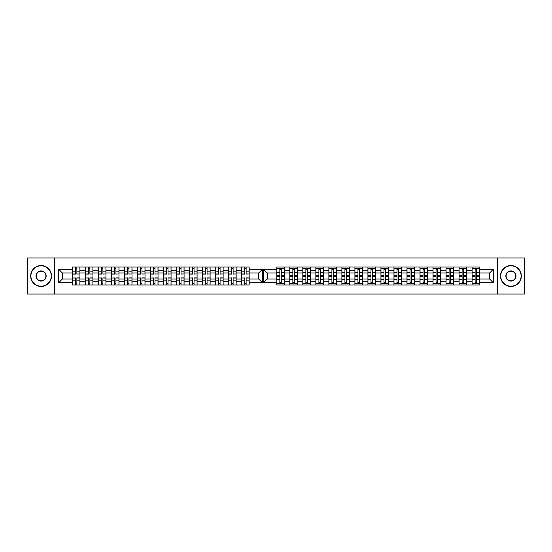 <?xml version="1.0" encoding="UTF-8"?>
<svg xmlns="http://www.w3.org/2000/svg" width="552" height="552" viewBox="0 0 552 552"><rect width="100%" height="100%" fill="white"/><g stroke="black" fill="none" stroke-linecap="round" stroke-linejoin="round"><path stroke-width="0.83" d="M497.656 294.023L524.4 294.023L524.4 257.977L27.6 257.977L27.6 294.023L497.656 294.023L497.656 257.977M466.564 281.278L472.077 281.278L472.077 270.721L466.564 270.721L466.564 284.97M472.077 281.278L472.077 284.97M472.077 267.03L472.077 270.721M459.057 284.97L459.057 267.03M466.564 267.03L466.564 270.721M284.301 267.03L284.301 284.97M289.814 284.97L289.814 267.03M297.321 267.03L297.321 284.97M302.827 284.97L302.827 267.03M310.341 267.03L310.341 284.97M315.847 284.97L315.847 267.03M323.362 267.03L323.362 284.97M328.868 284.97L328.868 267.03M336.382 267.03L336.382 284.97M341.888 284.97L341.888 267.03M349.395 267.03L349.395 284.97M354.908 284.97L354.908 267.03M362.416 267.03L362.416 284.97M367.922 284.97L367.922 267.03M375.436 267.03L375.436 284.97M380.942 284.97L380.942 267.03M388.456 267.03L388.456 284.97M393.962 284.97L393.962 267.03M401.47 267.03L401.47 284.97M406.983 284.97L406.983 267.03M414.49 267.03L414.49 284.97M419.996 284.97L419.996 267.03M427.51 267.03L427.51 284.97M433.016 284.97L433.016 267.03M440.531 267.03L440.531 284.97M446.037 284.97L446.037 267.03M453.551 267.03L453.551 284.97M446.037 270.721L440.531 270.721M433.016 270.721L427.51 270.721M419.996 270.721L414.49 270.721M406.983 270.721L401.47 270.721M393.962 270.721L388.456 270.721M380.942 270.721L375.436 270.721M367.922 270.721L362.416 270.721M354.908 270.721L349.395 270.721M341.888 270.721L336.382 270.721M328.868 270.721L323.362 270.721M315.847 270.721L310.341 270.721M302.827 270.721L297.321 270.721M289.814 270.721L284.301 270.721M459.057 270.721L453.551 270.721M446.037 279.002L440.531 279.002M433.016 279.002L427.51 279.002M419.996 279.002L414.49 279.002M406.983 279.002L401.47 279.002M393.962 279.002L388.456 279.002M380.942 279.002L375.436 279.002M367.922 279.002L362.416 279.002M354.908 279.002L349.395 279.002M341.888 279.002L336.382 279.002M328.868 279.002L323.362 279.002M315.847 279.002L310.341 279.002M302.827 279.002L297.321 279.002M289.814 279.002L284.301 279.002M440.531 281.278L446.037 281.278M427.51 281.278L433.016 281.278M414.49 281.278L419.996 281.278M401.47 281.278L406.983 281.278M388.456 281.278L393.962 281.278M375.436 281.278L380.942 281.278M362.416 281.278L367.922 281.278M349.395 281.278L354.908 281.278M336.382 281.278L341.888 281.278M323.362 281.278L328.868 281.278M310.341 281.278L315.847 281.278M297.321 281.278L302.827 281.278M284.301 281.278L289.814 281.278M459.057 279.002L453.551 279.002M453.551 281.278L459.057 281.278M472.077 279.002L466.564 279.002M267.196 279.002L276.793 279.002L276.793 284.97L479.584 284.97L479.584 279.002L489.596 279.002L489.596 272.998L479.584 272.998L479.584 267.03L276.793 267.03L276.793 272.998L267.196 272.998L267.196 279.002L263.442 282.762L263.442 269.238L276.793 269.238M446.037 272.998L440.531 272.998M433.016 272.998L427.51 272.998M419.996 272.998L414.49 272.998M406.983 272.998L401.47 272.998M393.962 272.998L388.456 272.998M380.942 272.998L375.436 272.998M367.922 272.998L362.416 272.998M354.908 272.998L349.395 272.998M341.888 272.998L336.382 272.998M328.868 272.998L323.362 272.998M315.847 272.998L310.341 272.998M302.827 272.998L297.321 272.998M289.814 272.998L284.301 272.998M276.793 272.998L276.793 279.002M459.057 272.998L453.551 272.998M479.584 283.721L472.077 283.721M472.077 268.279L479.584 268.279M472.077 272.998L466.564 272.998M241.659 284.97L241.659 267.03M236.152 267.03L236.152 284.97M228.638 284.97L228.638 267.03M223.132 267.03L223.132 284.97M215.618 284.97L215.618 267.03M210.112 267.03L210.112 284.97M202.605 284.97L202.605 267.03M197.092 267.03L197.092 284.97M189.584 284.97L189.584 267.03M184.078 267.03L184.078 284.97M176.564 284.97L176.564 267.03M171.058 267.03L171.058 284.97M163.544 284.97L163.544 267.03M158.038 267.03L158.038 284.97M150.53 284.97L150.53 267.03M145.017 267.03L145.017 284.97M137.51 284.97L137.51 267.03M132.004 267.03L132.004 284.97M124.49 284.97L124.49 267.03M118.984 267.03L118.984 284.97M111.469 284.97L111.469 267.03M105.963 267.03L105.963 284.97M98.449 284.97L98.449 267.03M92.943 267.03L92.943 284.97M85.436 284.97L85.436 267.03M85.436 270.721L79.923 270.721L79.923 281.278L85.436 281.278M79.923 270.721L79.923 267.03M79.923 284.97L79.923 281.278M111.469 270.721L105.963 270.721M124.49 270.721L118.984 270.721M137.51 270.721L132.004 270.721M150.53 270.721L145.017 270.721M163.544 270.721L158.038 270.721M176.564 270.721L171.058 270.721M189.584 270.721L184.078 270.721M202.605 270.721L197.092 270.721M215.618 270.721L210.112 270.721M228.638 270.721L223.132 270.721M241.659 270.721L236.152 270.721M98.449 270.721L92.943 270.721M111.469 279.002L105.963 279.002M124.49 279.002L118.984 279.002M137.51 279.002L132.004 279.002M150.53 279.002L145.017 279.002M163.544 279.002L158.038 279.002M176.564 279.002L171.058 279.002M189.584 279.002L184.078 279.002M202.605 279.002L197.092 279.002M215.618 279.002L210.112 279.002M228.638 279.002L223.132 279.002M241.659 279.002L236.152 279.002M105.963 281.278L111.469 281.278M118.984 281.278L124.49 281.278M132.004 281.278L137.51 281.278M145.017 281.278L150.53 281.278M158.038 281.278L163.544 281.278M171.058 281.278L176.564 281.278M184.078 281.278L189.584 281.278M197.092 281.278L202.605 281.278M210.112 281.278L215.618 281.278M223.132 281.278L228.638 281.278M236.152 281.278L241.659 281.278M98.449 279.002L92.943 279.002M92.943 281.278L98.449 281.278M85.436 279.002L79.923 279.002M249.173 272.998L249.173 267.03L72.415 267.03L72.415 272.998L62.404 272.998L62.404 279.002L72.415 279.002L72.415 284.97L249.173 284.97L249.173 279.002L258.764 279.002L258.764 272.998L249.173 272.998L249.173 279.002M102.92 283.721L101.499 283.721M101.499 268.279L102.92 268.279M114.519 268.279L115.934 268.279M115.934 283.721L114.519 283.721M128.954 283.721L127.533 283.721M127.533 268.279L128.954 268.279M141.974 283.721L140.553 283.721M140.553 268.279L141.974 268.279M153.573 268.279L154.995 268.279M154.995 283.721L153.573 283.721M166.594 268.279L168.008 268.279M168.008 283.721L166.594 283.721M181.028 283.721L179.614 283.721M179.614 268.279L181.028 268.279M192.627 268.279L194.049 268.279M194.049 283.721L192.627 283.721M207.069 283.721L205.648 283.721M205.648 268.279L207.069 268.279M220.089 283.721L218.668 283.721M218.668 268.279L220.089 268.279M233.103 283.721L231.688 283.721M231.688 268.279L233.103 268.279M246.123 283.721L244.702 283.721M244.702 268.279L246.123 268.279M88.479 268.279L89.9 268.279M89.9 283.721L88.479 283.721M111.469 272.998L105.963 272.998M124.49 272.998L118.984 272.998M137.51 272.998L132.004 272.998M150.53 272.998L145.017 272.998M163.544 272.998L158.038 272.998M176.564 272.998L171.058 272.998M189.584 272.998L184.078 272.998M202.605 272.998L197.092 272.998M215.618 272.998L210.112 272.998M228.638 272.998L223.132 272.998M241.659 272.998L236.152 272.998M98.449 272.998L92.943 272.998M72.415 279.002L72.415 272.998M75.458 268.279L76.88 268.279M76.88 283.721L75.458 283.721M85.436 272.998L79.923 272.998M479.584 269.238L493.357 269.238L493.357 282.762L479.584 282.762M276.793 282.762L263.442 282.762M249.173 269.238L262.524 269.238L262.524 282.762L249.173 282.762M72.415 282.762L58.643 282.762L58.643 269.238L72.415 269.238M54.344 294.023L54.344 257.977M479.584 279.002L479.584 272.998M262.524 269.238L258.764 272.998M262.524 282.762L258.764 279.002M62.404 272.998L58.643 269.238M62.404 279.002L58.643 282.762M466.564 283.721L459.057 283.721M459.057 268.279L466.564 268.279M284.301 283.721L276.793 283.721M276.793 268.279L284.301 268.279M297.321 283.721L289.814 283.721M289.814 268.279L297.321 268.279M310.341 283.721L302.827 283.721M302.827 268.279L310.341 268.279M323.362 283.721L315.847 283.721M315.847 268.279L323.362 268.279M336.382 283.721L328.868 283.721M328.868 268.279L336.382 268.279M349.395 283.721L341.888 283.721M341.888 268.279L349.395 268.279M362.416 283.721L354.908 283.721M354.908 268.279L362.416 268.279M375.436 283.721L367.922 283.721M367.922 268.279L375.436 268.279M388.456 283.721L380.942 283.721M380.942 268.279L388.456 268.279M393.962 268.279L401.47 268.279M401.47 283.721L393.962 283.721M414.49 283.721L406.983 283.721M406.983 268.279L414.49 268.279M427.51 283.721L419.996 283.721M419.996 268.279L427.51 268.279M440.531 283.721L433.016 283.721M433.016 268.279L440.531 268.279M453.551 283.721L446.037 283.721M446.037 268.279L453.551 268.279M493.357 269.238L489.596 272.998M493.357 282.762L489.596 279.002M267.196 272.998L263.442 269.238M76.88 273.944L79.881 273.944L76.88 274.123L76.88 267.03M79.881 273.944L79.881 267.03M75.458 268.113L76.88 268.113M72.457 267.03L72.457 274.123L75.458 274.123L75.458 267.03M281.258 275.2L284.259 275.2L281.258 275.372L281.258 268.279M284.259 275.2L284.259 268.279M279.836 269.362L281.258 269.362M276.835 268.279L276.835 275.372L279.836 275.372L279.836 268.279M89.9 273.944L92.902 273.944L89.9 274.123L89.9 267.03M92.902 273.944L92.902 267.03M88.479 268.113L89.9 268.113M85.477 267.03L85.477 274.123L88.479 274.123L88.479 267.03M102.92 273.944L105.922 273.944L102.92 274.123L102.92 267.03M105.922 273.944L105.922 267.03M101.499 268.113L102.92 268.113M98.491 267.03L98.491 274.123L101.499 274.123L101.499 267.03M115.934 273.944L118.942 273.944L115.934 274.123L115.934 267.03M118.942 273.944L118.942 267.03M114.519 268.113L115.934 268.113M111.511 267.03L111.511 274.123L114.519 274.123L114.519 267.03M128.954 273.944L131.956 273.944L128.954 274.123L128.954 267.03M131.956 273.944L131.956 267.03M127.533 268.113L128.954 268.113M124.531 267.03L124.531 274.123L127.533 274.123L127.533 267.03M141.974 273.944L144.976 273.944L141.974 274.123L141.974 267.03M144.976 273.944L144.976 267.03M140.553 268.113L141.974 268.113M137.551 267.03L137.551 274.123L140.553 274.123L140.553 267.03M154.995 273.944L157.996 273.944L154.995 274.123L154.995 267.03M157.996 273.944L157.996 267.03M153.573 268.113L154.995 268.113M150.572 267.03L150.572 274.123L153.573 274.123L153.573 267.03M168.008 273.944L171.016 273.944L168.008 274.123L168.008 267.03M171.016 273.944L171.016 267.03M166.594 268.113L168.008 268.113M163.585 267.03L163.585 274.123L166.594 274.123L166.594 267.03M181.028 273.944L184.037 273.944L181.028 274.123L181.028 267.03M184.037 273.944L184.037 267.03M179.614 268.113L181.028 268.113M176.605 267.03L176.605 274.123L179.614 274.123L179.614 267.03M194.049 273.944L197.05 273.944L194.049 274.123L194.049 267.03M197.05 273.944L197.05 267.03M192.627 268.113L194.049 268.113M189.626 267.03L189.626 274.123L192.627 274.123L192.627 267.03M207.069 273.944L210.07 273.944L207.069 274.123L207.069 267.03M210.07 273.944L210.07 267.03M205.648 268.113L207.069 268.113M202.646 267.03L202.646 274.123L205.648 274.123L205.648 267.03M220.089 273.944L223.091 273.944L220.089 274.123L220.089 267.03M223.091 273.944L223.091 267.03M218.668 268.113L220.089 268.113M215.666 267.03L215.666 274.123L218.668 274.123L218.668 267.03M233.103 273.944L236.111 273.944L233.103 274.123L233.103 267.03M236.111 273.944L236.111 267.03M231.688 268.113L233.103 268.113M228.68 267.03L228.68 274.123L231.688 274.123L231.688 267.03M246.123 273.944L249.124 273.944L246.123 274.123L246.123 267.03M249.124 273.944L249.124 267.03M244.702 268.113L246.123 268.113M241.7 267.03L241.7 274.123L244.702 274.123L244.702 267.03M294.278 275.2L297.28 275.2L294.278 275.372L294.278 268.279M297.28 275.2L297.28 268.279M292.857 269.362L294.278 269.362M289.855 268.279L289.855 275.372L292.857 275.372L292.857 268.279M307.298 275.2L310.3 275.2L307.298 275.372L307.298 268.279M310.3 275.2L310.3 268.279M305.877 269.362L307.298 269.362M302.875 268.279L302.875 275.372L305.877 275.372L305.877 268.279M320.312 275.2L323.32 275.2L320.312 275.372L320.312 268.279M323.32 275.2L323.32 268.279M318.897 269.362L320.312 269.362M315.889 268.279L315.889 275.372L318.897 275.372L318.897 268.279M333.332 275.2L336.334 275.2L333.332 275.372L333.332 268.279M336.334 275.2L336.334 268.279M331.911 269.362L333.332 269.362M328.909 268.279L328.909 275.372L331.911 275.372L331.911 268.279M346.352 275.2L349.354 275.2L346.352 275.372L346.352 268.279M349.354 275.2L349.354 268.279M344.931 269.362L346.352 269.362M341.929 268.279L341.929 275.372L344.931 275.372L344.931 268.279M359.373 275.2L362.374 275.2L359.373 275.372L359.373 268.279M362.374 275.2L362.374 268.279M357.951 269.362L359.373 269.362M354.95 268.279L354.95 275.372L357.951 275.372L357.951 268.279M372.386 275.2L375.394 275.2L372.386 275.372L372.386 268.279M375.394 275.2L375.394 268.279M370.972 269.362L372.386 269.362M367.963 268.279L367.963 275.372L370.972 275.372L370.972 268.279M385.406 275.2L388.415 275.2L385.406 275.372L385.406 268.279M388.415 275.2L388.415 268.279M383.992 269.362L385.406 269.362M380.983 268.279L380.983 275.372L383.992 275.372L383.992 268.279M398.427 275.2L401.428 275.2L398.427 275.372L398.427 268.279M401.428 275.2L401.428 268.279M397.005 269.362L398.427 269.362M394.004 268.279L394.004 275.372L397.005 275.372L397.005 268.279M411.447 275.2L414.448 275.2L411.447 275.372L411.447 268.279M414.448 275.2L414.448 268.279M410.026 269.362L411.447 269.362M407.024 268.279L407.024 275.372L410.026 275.372L410.026 268.279M424.467 275.2L427.469 275.2L424.467 275.372L424.467 268.279M427.469 275.2L427.469 268.279M423.046 269.362L424.467 269.362M420.044 268.279L420.044 275.372L423.046 275.372L423.046 268.279M437.481 275.2L440.489 275.2L437.481 275.372L437.481 268.279M440.489 275.2L440.489 268.279M436.066 269.362L437.481 269.362M433.058 268.279L433.058 275.372L436.066 275.372L436.066 268.279M450.501 275.2L453.509 275.2L450.501 275.372L450.501 268.279M453.509 275.2L453.509 268.279M449.08 269.362L450.501 269.362M446.078 268.279L446.078 275.372L449.08 275.372L449.08 268.279M463.521 275.2L466.523 275.2L463.521 275.372L463.521 268.279M466.523 275.2L466.523 268.279M462.1 269.362L463.521 269.362M459.098 268.279L459.098 275.372L462.1 275.372L462.1 268.279M476.542 275.2L479.543 275.2L476.542 275.372L476.542 268.279M479.543 275.2L479.543 268.279M475.12 269.362L476.542 269.362M472.119 268.279L472.119 275.372L475.12 275.372L475.12 268.279M75.458 278.056L72.457 278.056L75.458 277.877L75.458 284.97M72.457 278.056L72.457 284.97M76.88 283.887L75.458 283.887M79.881 284.97L79.881 277.877L76.88 277.877L76.88 284.97M279.836 276.8L276.835 276.8L279.836 276.628L279.836 283.721M276.835 276.8L276.835 283.721M281.258 282.638L279.836 282.638M284.259 283.721L284.259 276.628L281.258 276.628L281.258 283.721M88.479 278.056L85.477 278.056L88.479 277.877L88.479 284.97M85.477 278.056L85.477 284.97M89.9 283.887L88.479 283.887M92.902 284.97L92.902 277.877L89.9 277.877L89.9 284.97M101.499 278.056L98.491 278.056L101.499 277.877L101.499 284.97M98.491 278.056L98.491 284.97M102.92 283.887L101.499 283.887M105.922 284.97L105.922 277.877L102.92 277.877L102.92 284.97M114.519 278.056L111.511 278.056L114.519 277.877L114.519 284.97M111.511 278.056L111.511 284.97M115.934 283.887L114.519 283.887M118.942 284.97L118.942 277.877L115.934 277.877L115.934 284.97M127.533 278.056L124.531 278.056L127.533 277.877L127.533 284.97M124.531 278.056L124.531 284.97M128.954 283.887L127.533 283.887M131.956 284.97L131.956 277.877L128.954 277.877L128.954 284.97M140.553 278.056L137.551 278.056L140.553 277.877L140.553 284.97M137.551 278.056L137.551 284.97M141.974 283.887L140.553 283.887M144.976 284.97L144.976 277.877L141.974 277.877L141.974 284.97M153.573 278.056L150.572 278.056L153.573 277.877L153.573 284.97M150.572 278.056L150.572 284.97M154.995 283.887L153.573 283.887M157.996 284.97L157.996 277.877L154.995 277.877L154.995 284.97M166.594 278.056L163.585 278.056L166.594 277.877L166.594 284.97M163.585 278.056L163.585 284.97M168.008 283.887L166.594 283.887M171.016 284.97L171.016 277.877L168.008 277.877L168.008 284.97M179.614 278.056L176.605 278.056L179.614 277.877L179.614 284.97M176.605 278.056L176.605 284.97M181.028 283.887L179.614 283.887M184.037 284.97L184.037 277.877L181.028 277.877L181.028 284.97M192.627 278.056L189.626 278.056L192.627 277.877L192.627 284.97M189.626 278.056L189.626 284.97M194.049 283.887L192.627 283.887M197.05 284.97L197.05 277.877L194.049 277.877L194.049 284.97M205.648 278.056L202.646 278.056L205.648 277.877L205.648 284.97M202.646 278.056L202.646 284.97M207.069 283.887L205.648 283.887M210.07 284.97L210.07 277.877L207.069 277.877L207.069 284.97M218.668 278.056L215.666 278.056L218.668 277.877L218.668 284.97M215.666 278.056L215.666 284.97M220.089 283.887L218.668 283.887M223.091 284.97L223.091 277.877L220.089 277.877L220.089 284.97M231.688 278.056L228.68 278.056L231.688 277.877L231.688 284.97M228.68 278.056L228.68 284.97M233.103 283.887L231.688 283.887M236.111 284.97L236.111 277.877L233.103 277.877L233.103 284.97M244.702 278.056L241.7 278.056L244.702 277.877L244.702 284.97M241.7 278.056L241.7 284.97M246.123 283.887L244.702 283.887M249.124 284.97L249.124 277.877L246.123 277.877L246.123 284.97M292.857 276.8L289.855 276.8L292.857 276.628L292.857 283.721M289.855 276.8L289.855 283.721M294.278 282.638L292.857 282.638M297.28 283.721L297.28 276.628L294.278 276.628L294.278 283.721M305.877 276.8L302.875 276.8L305.877 276.628L305.877 283.721M302.875 276.8L302.875 283.721M307.298 282.638L305.877 282.638M310.3 283.721L310.3 276.628L307.298 276.628L307.298 283.721M318.897 276.8L315.889 276.8L318.897 276.628L318.897 283.721M315.889 276.8L315.889 283.721M320.312 282.638L318.897 282.638M323.32 283.721L323.32 276.628L320.312 276.628L320.312 283.721M331.911 276.8L328.909 276.8L331.911 276.628L331.911 283.721M328.909 276.8L328.909 283.721M333.332 282.638L331.911 282.638M336.334 283.721L336.334 276.628L333.332 276.628L333.332 283.721M344.931 276.8L341.929 276.8L344.931 276.628L344.931 283.721M341.929 276.8L341.929 283.721M346.352 282.638L344.931 282.638M349.354 283.721L349.354 276.628L346.352 276.628L346.352 283.721M357.951 276.8L354.95 276.8L357.951 276.628L357.951 283.721M354.95 276.8L354.95 283.721M359.373 282.638L357.951 282.638M362.374 283.721L362.374 276.628L359.373 276.628L359.373 283.721M370.972 276.8L367.963 276.8L370.972 276.628L370.972 283.721M367.963 276.8L367.963 283.721M372.386 282.638L370.972 282.638M375.394 283.721L375.394 276.628L372.386 276.628L372.386 283.721M383.992 276.8L380.983 276.8L383.992 276.628L383.992 283.721M380.983 276.8L380.983 283.721M385.406 282.638L383.992 282.638M388.415 283.721L388.415 276.628L385.406 276.628L385.406 283.721M397.005 276.8L394.004 276.8L397.005 276.628L397.005 283.721M394.004 276.8L394.004 283.721M398.427 282.638L397.005 282.638M401.428 283.721L401.428 276.628L398.427 276.628L398.427 283.721M410.026 276.8L407.024 276.8L410.026 276.628L410.026 283.721M407.024 276.8L407.024 283.721M411.447 282.638L410.026 282.638M414.448 283.721L414.448 276.628L411.447 276.628L411.447 283.721M423.046 276.8L420.044 276.8L423.046 276.628L423.046 283.721M420.044 276.8L420.044 283.721M424.467 282.638L423.046 282.638M427.469 283.721L427.469 276.628L424.467 276.628L424.467 283.721M436.066 276.8L433.058 276.8L436.066 276.628L436.066 283.721M433.058 276.8L433.058 283.721M437.481 282.638L436.066 282.638M440.489 283.721L440.489 276.628L437.481 276.628L437.481 283.721M449.08 276.8L446.078 276.8L449.08 276.628L449.08 283.721M446.078 276.8L446.078 283.721M450.501 282.638L449.08 282.638M453.509 283.721L453.509 276.628L450.501 276.628L450.501 283.721M462.1 276.8L459.098 276.8L462.1 276.628L462.1 283.721M459.098 276.8L459.098 283.721M463.521 282.638L462.1 282.638M466.523 283.721L466.523 276.628L463.521 276.628L463.521 283.721M475.12 276.8L472.119 276.8L475.12 276.628L475.12 283.721M472.119 276.8L472.119 283.721M476.542 282.638L475.12 282.638M479.543 283.721L479.543 276.628L476.542 276.628L476.542 283.721M40.807 286.177A10.184 10.184 0 0 0 51.253 276.276A10.184 10.184 0 0 0 41.352 265.822A10.184 10.184 0 0 0 30.898 275.724A10.184 10.184 0 0 0 40.807 286.177M41.359 265.574A10.433 10.433 0 0 1 51.508 276.283A10.433 10.433 0 0 1 40.8 286.426A10.433 10.433 0 0 1 30.65 275.717A10.433 10.433 0 0 1 41.359 265.574M40.938 281.092A5.092 5.092 0 0 1 35.99 275.862A5.092 5.092 0 0 1 41.214 270.908A5.092 5.092 0 0 1 46.168 276.138A5.092 5.092 0 0 1 40.938 281.092M41.207 271.163A4.837 4.837 0 0 0 36.239 275.869A4.837 4.837 0 0 0 40.945 280.837A4.837 4.837 0 0 0 45.919 276.131A4.837 4.837 0 0 0 41.207 271.163M510.648 265.822A10.184 10.184 0 0 0 500.747 276.276A10.184 10.184 0 0 0 511.193 286.177A10.184 10.184 0 0 0 521.102 275.724A10.184 10.184 0 0 0 510.648 265.822M511.2 286.426A10.433 10.433 0 0 1 500.491 276.283A10.433 10.433 0 0 1 510.641 265.574A10.433 10.433 0 0 1 521.35 275.717A10.433 10.433 0 0 1 511.2 286.426M510.786 270.908A5.092 5.092 0 0 1 516.01 275.862A5.092 5.092 0 0 1 511.062 281.092A5.092 5.092 0 0 1 505.832 276.138A5.092 5.092 0 0 1 510.786 270.908M511.055 280.837A4.837 4.837 0 0 0 515.761 275.869A4.837 4.837 0 0 0 510.793 271.163A4.837 4.837 0 0 0 506.08 276.131A4.837 4.837 0 0 0 511.055 280.837M76.88 271.129L79.881 271.129M72.457 273.944L75.458 273.944M72.457 271.129L75.458 271.129M281.258 272.377L284.259 272.377M276.835 275.2L279.836 275.2M276.835 272.377L279.836 272.377M89.9 271.129L92.902 271.129M85.477 273.944L88.479 273.944M85.477 271.129L88.479 271.129M102.92 271.129L105.922 271.129M98.491 273.944L101.499 273.944M98.491 271.129L101.499 271.129M115.934 271.129L118.942 271.129M111.511 273.944L114.519 273.944M111.511 271.129L114.519 271.129M128.954 271.129L131.956 271.129M124.531 273.944L127.533 273.944M124.531 271.129L127.533 271.129M141.974 271.129L144.976 271.129M137.551 273.944L140.553 273.944M137.551 271.129L140.553 271.129M154.995 271.129L157.996 271.129M150.572 273.944L153.573 273.944M150.572 271.129L153.573 271.129M168.008 271.129L171.016 271.129M163.585 273.944L166.594 273.944M163.585 271.129L166.594 271.129M181.028 271.129L184.037 271.129M176.605 273.944L179.614 273.944M176.605 271.129L179.614 271.129M194.049 271.129L197.05 271.129M189.626 273.944L192.627 273.944M189.626 271.129L192.627 271.129M207.069 271.129L210.07 271.129M202.646 273.944L205.648 273.944M202.646 271.129L205.648 271.129M220.089 271.129L223.091 271.129M215.666 273.944L218.668 273.944M215.666 271.129L218.668 271.129M233.103 271.129L236.111 271.129M228.68 273.944L231.688 273.944M228.68 271.129L231.688 271.129M246.123 271.129L249.124 271.129M241.7 273.944L244.702 273.944M241.7 271.129L244.702 271.129M294.278 272.377L297.28 272.377M289.855 275.2L292.857 275.2M289.855 272.377L292.857 272.377M307.298 272.377L310.3 272.377M302.875 275.2L305.877 275.2M302.875 272.377L305.877 272.377M320.312 272.377L323.32 272.377M315.889 275.2L318.897 275.2M315.889 272.377L318.897 272.377M333.332 272.377L336.334 272.377M328.909 275.2L331.911 275.2M328.909 272.377L331.911 272.377M346.352 272.377L349.354 272.377M341.929 275.2L344.931 275.2M341.929 272.377L344.931 272.377M359.373 272.377L362.374 272.377M354.95 275.2L357.951 275.2M354.95 272.377L357.951 272.377M372.386 272.377L375.394 272.377M367.963 275.2L370.972 275.2M367.963 272.377L370.972 272.377M385.406 272.377L388.415 272.377M380.983 275.2L383.992 275.2M380.983 272.377L383.992 272.377M398.427 272.377L401.428 272.377M394.004 275.2L397.005 275.2M394.004 272.377L397.005 272.377M411.447 272.377L414.448 272.377M407.024 275.2L410.026 275.2M407.024 272.377L410.026 272.377M424.467 272.377L427.469 272.377M420.044 275.2L423.046 275.2M420.044 272.377L423.046 272.377M437.481 272.377L440.489 272.377M433.058 275.2L436.066 275.2M433.058 272.377L436.066 272.377M450.501 272.377L453.509 272.377M446.078 275.2L449.08 275.2M446.078 272.377L449.08 272.377M463.521 272.377L466.523 272.377M459.098 275.2L462.1 275.2M459.098 272.377L462.1 272.377M476.542 272.377L479.543 272.377M472.119 275.2L475.12 275.2M472.119 272.377L475.12 272.377M75.458 280.871L72.457 280.871M79.881 278.056L76.88 278.056M79.881 280.871L76.88 280.871M279.836 279.623L276.835 279.623M284.259 276.8L281.258 276.8M284.259 279.623L281.258 279.623M88.479 280.871L85.477 280.871M92.902 278.056L89.9 278.056M92.902 280.871L89.9 280.871M101.499 280.871L98.491 280.871M105.922 278.056L102.92 278.056M105.922 280.871L102.92 280.871M114.519 280.871L111.511 280.871M118.942 278.056L115.934 278.056M118.942 280.871L115.934 280.871M127.533 280.871L124.531 280.871M131.956 278.056L128.954 278.056M131.956 280.871L128.954 280.871M140.553 280.871L137.551 280.871M144.976 278.056L141.974 278.056M144.976 280.871L141.974 280.871M153.573 280.871L150.572 280.871M157.996 278.056L154.995 278.056M157.996 280.871L154.995 280.871M166.594 280.871L163.585 280.871M171.016 278.056L168.008 278.056M171.016 280.871L168.008 280.871M179.614 280.871L176.605 280.871M184.037 278.056L181.028 278.056M184.037 280.871L181.028 280.871M192.627 280.871L189.626 280.871M197.05 278.056L194.049 278.056M197.05 280.871L194.049 280.871M205.648 280.871L202.646 280.871M210.07 278.056L207.069 278.056M210.07 280.871L207.069 280.871M218.668 280.871L215.666 280.871M223.091 278.056L220.089 278.056M223.091 280.871L220.089 280.871M231.688 280.871L228.68 280.871M236.111 278.056L233.103 278.056M236.111 280.871L233.103 280.871M244.702 280.871L241.7 280.871M249.124 278.056L246.123 278.056M249.124 280.871L246.123 280.871M292.857 279.623L289.855 279.623M297.28 276.8L294.278 276.8M297.28 279.623L294.278 279.623M305.877 279.623L302.875 279.623M310.3 276.8L307.298 276.8M310.3 279.623L307.298 279.623M318.897 279.623L315.889 279.623M323.32 276.8L320.312 276.8M323.32 279.623L320.312 279.623M331.911 279.623L328.909 279.623M336.334 276.8L333.332 276.8M336.334 279.623L333.332 279.623M344.931 279.623L341.929 279.623M349.354 276.8L346.352 276.8M349.354 279.623L346.352 279.623M357.951 279.623L354.95 279.623M362.374 276.8L359.373 276.8M362.374 279.623L359.373 279.623M370.972 279.623L367.963 279.623M375.394 276.8L372.386 276.8M375.394 279.623L372.386 279.623M383.992 279.623L380.983 279.623M388.415 276.8L385.406 276.8M388.415 279.623L385.406 279.623M397.005 279.623L394.004 279.623M401.428 276.8L398.427 276.8M401.428 279.623L398.427 279.623M410.026 279.623L407.024 279.623M414.448 276.8L411.447 276.8M414.448 279.623L411.447 279.623M423.046 279.623L420.044 279.623M427.469 276.8L424.467 276.8M427.469 279.623L424.467 279.623M436.066 279.623L433.058 279.623M440.489 276.8L437.481 276.8M440.489 279.623L437.481 279.623M449.08 279.623L446.078 279.623M453.509 276.8L450.501 276.8M453.509 279.623L450.501 279.623M462.1 279.623L459.098 279.623M466.523 276.8L463.521 276.8M466.523 279.623L463.521 279.623M475.12 279.623L472.119 279.623M479.543 276.8L476.542 276.8M479.543 279.623L476.542 279.623"/></g></svg>

